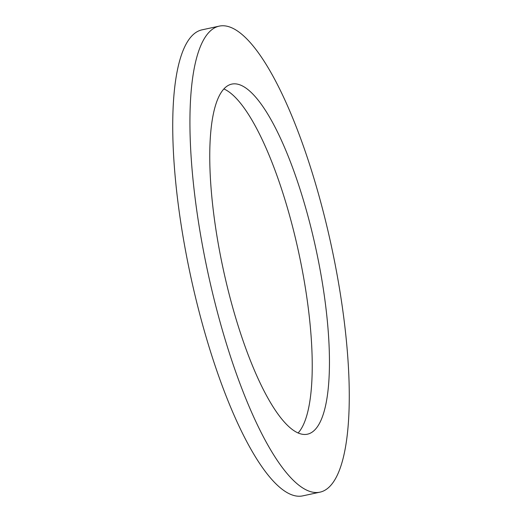 <?xml version="1.0" encoding="UTF-8"?>
<svg xmlns="http://www.w3.org/2000/svg" width="522" height="522" viewBox="0 0 522 522"><rect width="100%" height="100%" fill="white"/><g stroke="black" fill="none" stroke-linecap="round" stroke-linejoin="round"><path stroke-width="0.78" d="M223.925 88.968A179.085 47.456 -102.2 0 1 303.843 278.761A179.085 47.456 -102.2 0 1 298.075 433.032M321.05 275.055A179.085 47.456 -102.2 0 1 307.327 434.213A179.085 47.456 -102.2 0 1 218.157 243.239A179.085 47.456 -102.2 0 1 231.872 84.081A179.085 47.456 -102.2 0 1 321.05 275.055M201.114 237.967A238.397 63.175 -102.2 0 1 219.384 26.1A238.397 63.175 -102.2 0 1 338.086 280.327A238.397 63.175 -102.2 0 1 319.823 492.194A238.397 63.175 -102.2 0 1 201.114 237.967M319.823 492.194L302.616 495.9A238.397 63.175 -102.2 0 1 183.914 241.673A238.397 63.175 -102.2 0 1 202.177 29.806L219.384 26.1"/></g></svg>
